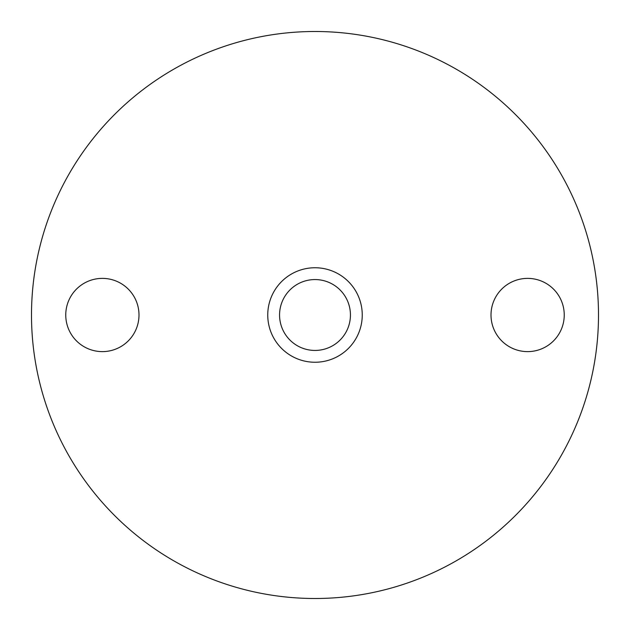 <?xml version="1.0" encoding="UTF-8"?>
<svg xmlns="http://www.w3.org/2000/svg" width="630" height="630" viewBox="0 0 630 630"><rect width="100%" height="100%" fill="white"/><g stroke="black" fill="none" stroke-linecap="round" stroke-linejoin="round"><path stroke-width="0.94" d="M350.438 315A35.438 35.438 0 0 0 315 279.562A35.438 35.438 0 0 0 279.562 315A35.438 35.438 0 0 0 315 350.438A35.438 35.438 0 0 0 350.438 315M267.75 315A47.25 47.25 0 0 1 315 267.75A47.25 47.25 0 0 1 362.25 315A47.25 47.25 0 0 1 315 362.25A47.25 47.25 0 0 1 267.75 315M491.006 315A36.619 36.619 0 0 0 527.625 351.619A36.619 36.619 0 0 0 564.244 315A36.619 36.619 0 0 0 527.625 278.381A36.619 36.619 0 0 0 491.006 315M65.756 315A36.619 36.619 0 0 0 102.375 351.619A36.619 36.619 0 0 0 138.994 315A36.619 36.619 0 0 0 102.375 278.381A36.619 36.619 0 0 0 65.756 315M315 598.5A283.5 283.5 0 0 0 598.5 315A283.5 283.5 0 0 0 315 31.5A283.5 283.5 0 0 0 31.5 315A283.5 283.5 0 0 0 315 598.5"/></g></svg>

